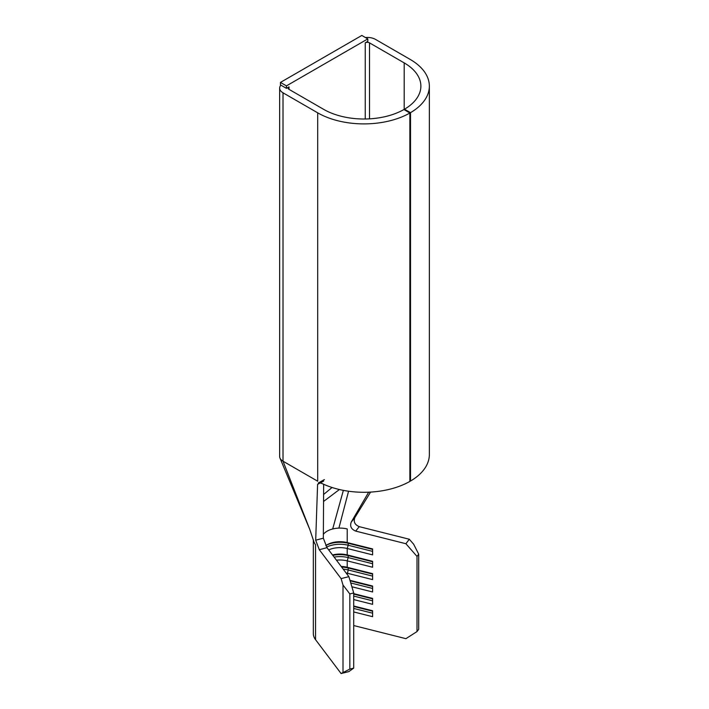 <?xml version="1.0" encoding="UTF-8"?>
<svg xmlns="http://www.w3.org/2000/svg" width="709" height="709" viewBox="0 0 709 709"><rect width="100%" height="100%" fill="white"/><g stroke="black" fill="none" stroke-linecap="round" stroke-linejoin="round"><path stroke-width="1.06" d="M348.872 671.591L341.1 673.55L349.829 669.092L353.711 668.117L348.872 671.591M313.325 539.788L313.325 633.527A26.65 15.385 0 0 0 315.54 639.669L341.1 673.55M353.711 625.542L405.902 638.667L417.007 631.568L418.7 629.326L418.7 554.163L417.007 556.414L417.007 631.568M332.06 487.491L323.596 494.483M365.454 37.55A11.504 6.647 0 0 1 375.513 39.403L410.201 59.432A65.405 37.763 0 0 1 429.353 86.135A65.405 37.763 0 0 1 410.52 112.651L404.484 109.213A56.924 32.871 180 0 0 420.88 86.135A56.924 32.871 180 0 0 404.201 62.897L369.513 42.868A3.031 1.746 180 0 0 365.232 42.868L367.803 41.388L367.803 38.915L361.812 35.45L280.445 82.421L280.445 84.894L286.436 88.359L289.006 86.879L289.006 89.352A3.031 1.746 180 0 1 288.12 88.111A3.031 1.746 180 0 1 289.006 86.879M280.861 85.142A11.504 6.647 0 0 0 279.647 88.111A11.504 6.647 0 0 0 283.015 92.808L317.703 112.837A65.405 37.763 0 0 0 409.873 113.023L403.926 109.532A56.924 32.871 180 0 1 323.694 109.372L289.006 89.352M348.872 576.656L326.991 547.649L319.307 549.723L341.1 578.606L348.872 576.656L353.711 592.954L353.711 668.117M336.456 560.19A18.168 10.493 0 0 1 347.224 560.863L347.224 567.289L372.597 573.67L372.597 579.607L347.224 573.226A18.168 10.493 0 0 0 346.089 572.969M347.224 574.467L348.19 569.965L348.19 567.989L347.224 567.289A18.168 10.493 0 0 0 341.171 566.438M323.366 534.329A18.168 10.493 180 0 1 332.681 528.976A18.168 10.493 180 0 1 338.893 528.116A18.168 10.493 180 0 1 347.224 528.967L347.224 542.571L372.597 548.943L372.597 554.881L347.224 548.5A18.168 10.493 0 0 0 328.684 549.9M326.61 547.091A20.588 11.885 0 0 1 348.19 545.239L347.224 548.5L347.224 554.925A18.168 10.493 0 0 0 332.521 554.979M372.597 551.38L348.19 545.239L348.19 543.262L347.224 542.571A18.168 10.493 0 0 0 327.124 544.769A18.168 10.493 0 0 0 325.812 545.611M323.552 501.476L339.407 489.529M409.297 539.239L359.259 526.654L355.67 531.094L405.902 543.723L409.297 539.239L413.666 544.237L418.7 554.163M317.703 112.837L317.703 481.225L283.015 461.196L309.789 529.481L313.626 540.896A26.65 15.385 0 0 0 315.54 544.734L315.54 639.669M353.711 592.954L349.829 593.929L343.005 585.031L343.005 672.176M343.005 585.031L341.1 578.606M349.829 593.929L349.829 669.092M353.711 606.009L372.597 610.759L372.597 616.688L353.711 611.947M417.007 556.414L405.902 543.723M372.597 563.744L348.19 557.602L348.19 555.626L347.224 554.925L372.597 561.306L372.597 567.244L347.224 560.863L348.19 557.602A20.588 11.885 0 0 0 334.125 557.106M349.971 580.343L372.597 586.033L372.597 591.971L351.877 586.76M353.711 593.646L372.597 598.396L372.597 604.334L353.711 599.584M368.68 492.188L351.247 522.081L354.872 517.57C353.286 521.7 354.748 524.731 359.259 526.654M370.577 492.09L354.872 517.57M355.67 531.094C351.203 529.224 349.723 526.22 351.247 522.081M319.307 549.723L315.691 540.187L323.339 538.193L323.659 484.274M323.339 538.193L326.991 547.649M323.676 481.083L317.597 484.362L315.691 540.187M283.015 92.808L283.015 461.196A11.504 6.647 180 0 1 279.931 457.961A11.504 6.647 180 0 1 279.647 456.499L279.647 88.111M320.512 483.033L322.391 483.68A65.405 37.763 0 0 0 409.873 481.411L409.873 113.023M280.445 82.421L286.436 85.886L367.803 38.915M286.436 85.886L286.436 88.359M404.484 109.213L404.484 109.86M409.873 480.675L410.52 481.039A65.405 37.763 0 0 0 429.353 454.522L429.353 86.135M410.52 112.651L410.52 481.039M372.597 549.404L348.19 543.262A20.588 11.885 0 0 0 326.317 545.265M372.597 561.758L348.19 555.626A20.588 11.885 0 0 0 332.822 555.377M372.597 576.098L348.19 569.965A20.588 11.885 0 0 0 343.191 569.123M372.597 574.122L348.19 567.989A20.588 11.885 0 0 0 341.614 567.04M350.113 580.831L372.597 586.485M350.751 582.966L372.597 588.461M353.711 594.098L372.597 598.848M353.711 596.074L372.597 600.824M353.711 606.461L372.597 611.211M353.711 608.437L372.597 613.188M369.513 42.868L369.513 118.846M365.232 42.868L365.232 118.988M343.36 490.362L332.681 528.976M348.562 491.222L338.893 528.116M309.789 529.481L279.931 457.961M404.201 62.897L404.201 109.7M324.403 479.585L318.306 482.98"/></g></svg>
